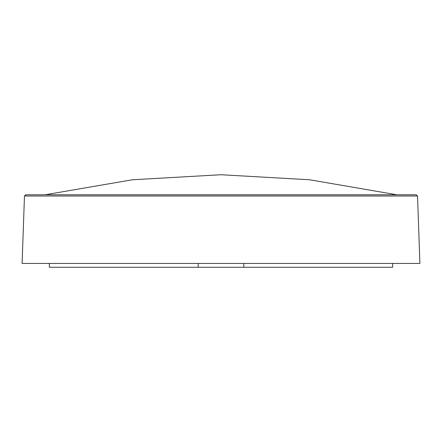 <?xml version="1.0" encoding="UTF-8"?>
<svg xmlns="http://www.w3.org/2000/svg" width="442" height="442" viewBox="0 0 442 442"><rect width="100%" height="100%" fill="white"/><g stroke="black" fill="none" stroke-linecap="round" stroke-linejoin="round"><path stroke-width="0.66" d="M22.1 263.443L419.9 263.443L22.1 263.443L24.465 196.005L25.907 194.789M392.645 263.443L392.645 267.266L49.355 267.266L49.355 263.443M198.198 267.266L198.198 263.443M243.802 267.266L243.802 263.443M419.9 263.443L417.535 196.005L24.465 196.005M416.093 194.789L82.66 194.789M45.106 194.778L132.484 179.761L221 174.734L309.516 179.761L396.894 194.778M417.535 196.005L416.265 194.778L25.735 194.778"/></g></svg>
